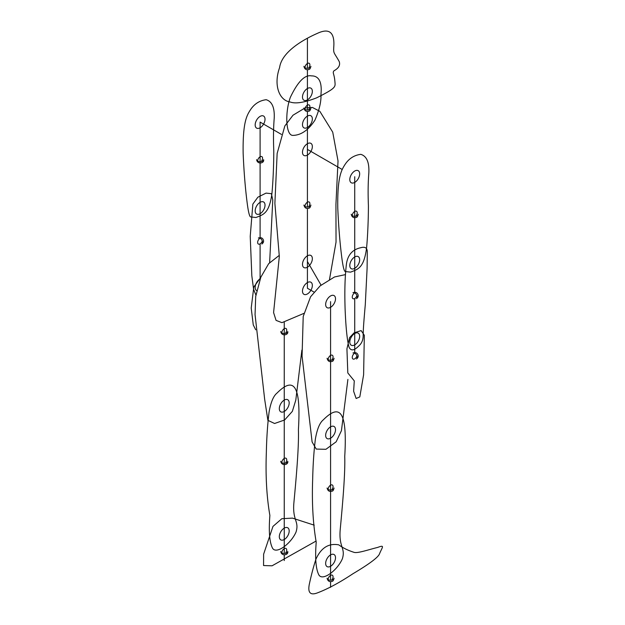 <?xml version="1.0" encoding="UTF-8"?>
<svg xmlns="http://www.w3.org/2000/svg" width="625" height="625" viewBox="0 0 625 625"><rect width="100%" height="100%" fill="white"/><g stroke="black" fill="none" stroke-linecap="round" stroke-linejoin="round"><path stroke-width="0.94" d="M260.672 277.578L253.82 286.977L251.211 308.07L253.266 324.938L255.734 329.797L253.266 324.938L251.211 308.07L253.82 286.977L260.672 277.578M266.039 193.109L257.859 197.211L252.852 204.094L250.227 236.359L251.828 275.789L253.594 289.289L255.898 295.086L253.594 289.289L251.828 275.789L250.227 236.359L252.852 204.094L257.859 197.211L266.039 193.109L271.383 193.68L272.773 199.969L269.625 262.672L272.773 199.969L271.383 193.68L266.039 193.109M354.281 380.883L353.625 391.234L356.133 398.492L359.805 396.914L363.609 374.805L364.328 335.297L361.156 330.586L354.055 332.883L349.562 337.648L346.93 348.844L347.812 372.945L354.281 380.883L353.625 391.234L356.133 398.492L359.805 396.914L363.609 374.805L364.328 335.297L361.156 330.586L354.055 332.883L349.562 337.648L346.93 348.844L347.812 372.945L354.281 380.883M360.664 247.742C352.555 249.492 347.82 254.852 346.461 263.805C344.906 276.508 344.477 292.039 345.156 310.406C345.938 328.562 347.242 340.859 349.078 347.297C350.93 351.031 354.047 350.703 358.414 346.312C361.352 343.93 362.938 340.648 363.164 336.461C363.203 330.094 363.531 324.766 365.297 304.508L367.102 268.273L367.281 252.453C367.43 247.977 365.227 246.406 360.664 247.742C365.227 246.406 367.43 247.977 367.281 252.453L367.102 268.273L365.297 304.508C363.531 324.766 363.203 330.094 363.164 336.461C362.938 340.648 361.352 343.93 358.414 346.312C354.047 350.703 350.93 351.031 349.078 347.297C347.242 340.859 345.938 328.562 345.156 310.406C344.477 292.039 344.906 276.508 346.461 263.805C347.82 254.852 352.555 249.492 360.664 247.742M292.469 518.117L314.219 525.164L292.469 518.117L281.852 518.703L272.969 526.406L263.625 554.195L263.562 565.539L272.062 565.805L316.125 541.031L272.062 565.805L263.562 565.539L263.625 554.195L272.969 526.406L281.852 518.703L292.469 518.117M298.414 429.68C301.094 384.773 293.758 376.258 276.922 393.164C273.391 396.039 270.773 402.383 269.07 412.18C267.562 424.383 266.656 437.797 266.344 452.422C265.477 475.844 266.656 496.852 269.883 515.453C268.617 531.5 269.516 542.43 272.586 548.258C276.352 554.602 290.984 543.703 296.039 532.031C299.43 520.984 292.172 520.773 293.93 502.359C295.961 480.555 299.016 447.719 298.414 429.68C299.016 447.719 295.961 480.555 293.93 502.359C292.172 520.773 299.43 520.984 296.039 532.031C290.984 543.703 276.352 554.602 272.586 548.258C269.516 542.43 268.617 531.5 269.883 515.453C266.656 496.852 265.477 475.844 266.344 452.422C266.656 437.797 267.562 424.383 269.07 412.18C270.773 402.383 273.391 396.039 276.922 393.164C293.758 376.258 301.094 384.773 298.414 429.68M301.883 350.109L295.805 400.078L292.359 411.352L284.625 419.977L274.586 423.492L267.883 420.344L264.664 399.305L255.055 314.617L255.703 296.453L260.836 277.188L268.664 263.688L279.242 255.398L268.664 263.688L260.836 277.188L255.703 296.453L255.055 314.617L264.664 399.305L267.883 420.344L274.586 423.492L284.625 419.977L292.359 411.352L295.805 400.078L301.883 350.109M274.188 118.609C273.43 127.938 273.297 138.719 273.781 150.969C273.812 162.438 273.156 181.047 271.906 193.789C269.141 213.406 263.57 214.547 255.961 217.492L250.805 216.938C249.539 217.047 248.266 211.875 246.984 201.437C245.195 187.242 243.922 171.312 243.156 153.656C242.633 123.188 246.594 115.891 250.055 110.398C253.992 104.133 259.359 100.57 266.164 99.711C272.109 101.477 274.789 107.773 274.188 118.609C273.43 127.938 273.297 138.719 273.781 150.969C273.812 162.438 273.156 181.047 271.906 193.789C269.141 213.406 263.57 214.547 255.961 217.492L250.805 216.938C249.539 217.047 248.266 211.875 246.984 201.437C245.195 187.242 243.922 171.312 243.156 153.656C242.633 123.188 246.594 115.891 250.055 110.398C253.992 104.133 259.359 100.57 266.164 99.711C272.109 101.477 274.789 107.773 274.188 118.609M338.797 544.867C342.938 547.945 348.078 550.453 354.219 552.398C357.961 553.406 368.867 549.562 377.617 547.438C385.445 544.516 382.062 547.273 379.359 554.195C377.594 557.812 368.773 564.328 352.898 573.766C339.414 582.711 327.469 589.125 317.062 593.016C310.297 595.461 307.703 592.594 309.281 584.414C311.422 574.469 313.672 565.992 316.023 558.984C321.188 547.703 328.773 542.992 338.797 544.867C342.938 547.945 348.078 550.453 354.219 552.398C357.961 553.406 368.867 549.562 377.617 547.438C385.445 544.516 382.062 547.273 379.359 554.195C377.594 557.812 368.773 564.328 352.898 573.766C339.414 582.711 327.469 589.125 317.062 593.016C310.297 595.461 307.703 592.594 309.281 584.414C311.422 574.469 313.672 565.992 316.023 558.984C321.188 547.703 328.773 542.992 338.797 544.867M344.742 456.43C347.422 411.523 340.086 403.008 323.25 419.906C319.719 422.789 317.102 429.125 315.398 438.93C313.891 451.125 312.984 464.539 312.672 479.172C311.805 502.586 312.984 523.594 316.211 542.203C314.945 558.242 315.844 569.18 318.914 575C322.68 581.352 337.312 570.445 342.367 558.781C345.758 547.734 338.5 547.523 340.258 529.102C342.289 507.305 345.344 474.469 344.742 456.43C345.344 474.469 342.289 507.305 340.258 529.102C338.5 547.523 345.758 547.734 342.367 558.781C337.312 570.445 322.68 581.352 318.914 575C315.844 569.18 314.945 558.242 316.211 542.203C312.984 523.594 311.805 502.586 312.672 479.172C312.984 464.539 313.891 451.125 315.398 438.93C317.102 429.125 319.719 422.789 323.25 419.906C340.086 403.008 347.422 411.523 344.742 456.43M347.898 379.406L341.438 430.664L336.148 441.812L325.922 449.297L316.242 449.078L312.102 441.93L302.062 356.133L303.211 316.477L310.578 296.766L320.148 285.867L334.516 276.961L345.43 274.609L334.516 276.961L320.148 285.867L310.578 296.766L303.211 316.477L302.062 356.133L312.102 441.93L316.242 449.078L325.922 449.297L336.148 441.812L341.438 430.664L347.898 379.406M368.82 173.242C368.062 182.562 367.922 193.352 368.406 205.602C368.438 217.07 367.789 235.68 366.531 248.422C363.766 268.031 358.195 269.172 350.586 272.125L345.43 271.57C344.164 271.672 342.891 266.508 341.609 256.07C339.828 241.875 338.547 225.945 337.781 208.289C337.266 177.82 341.219 170.523 344.68 165.031C348.617 158.766 353.984 155.203 360.789 154.344C366.734 156.109 369.414 162.406 368.82 173.242C368.062 182.562 367.922 193.352 368.406 205.602C368.438 217.07 367.789 235.68 366.531 248.422C363.766 268.031 358.195 269.172 350.586 272.125L345.43 271.57C344.164 271.672 342.891 266.508 341.609 256.07C339.828 241.875 338.547 225.945 337.781 208.289C337.266 177.82 341.219 170.523 344.68 165.031C348.617 158.766 353.984 155.203 360.789 154.344C366.734 156.109 369.414 162.406 368.82 173.242M333.789 46.695C333.328 53.969 333.961 51.992 339.234 61.602C340.414 65.172 338.664 68.234 333.992 70.781C332.172 72.938 334.328 73.414 334.945 82.055C335.414 86.922 336.047 88.133 316.609 97.852C304.266 102.594 295.469 103.977 290.211 102.008C279.195 100.516 273.352 85.055 279.586 67.648C282.023 49.383 310.539 36.375 317.273 33.414C330.164 27.312 334.672 33.523 333.789 46.695C333.328 53.969 333.961 51.992 339.234 61.602C340.414 65.172 338.664 68.234 333.992 70.781C332.172 72.938 334.328 73.414 334.945 82.055C335.414 86.922 336.047 88.133 316.609 97.852C304.266 102.594 295.469 103.977 290.211 102.008C279.195 100.516 273.352 85.055 279.586 67.648C282.023 49.383 310.539 36.375 317.273 33.414C330.164 27.312 334.672 33.523 333.789 46.695M311.492 75.891C317.289 75.75 322.43 79.75 320.961 94.375C321.336 101.484 319.312 110.102 314.898 120.219C308.422 130.109 301.148 135.164 293.094 135.391C285.461 136.008 285.039 111.602 290.359 97.312C297.812 81.664 304.859 74.523 311.492 75.891C317.289 75.75 322.43 79.75 320.961 94.375C321.336 101.484 319.312 110.102 314.898 120.219C308.422 130.109 301.148 135.164 293.094 135.391C285.461 136.008 285.039 111.602 290.359 97.312C297.812 81.664 304.859 74.523 311.492 75.891M293.016 115.203L305.086 107.922L312.406 107.453L319.836 111.312L332.719 132.148L338.023 160.938L335.938 204.477L336.039 242.07L329.453 279.727L336.039 242.07L335.938 204.477L338.023 160.938L332.719 132.148L319.836 111.312L312.406 107.453L305.086 107.922L293.016 115.203L284.844 125.937L277.148 153.453L274.883 203.367L279.32 256.453L273.586 312.57L276.055 320.375L281.93 322.656L303.977 313.344L281.93 322.656L276.055 320.375L273.586 312.57L279.32 256.453L274.883 203.367L277.148 153.453L284.844 125.937L293.016 115.203M260.102 278.867A6.969 4.023 -60 0 1 260.188 278.82A6.969 4.023 -60 0 0 260.102 278.867A6.969 4.023 -60 0 0 255.531 285.07A6.969 4.023 -60 0 0 256.688 290.633A6.969 4.023 -60 0 1 255.531 285.07A6.969 4.023 -60 0 1 260.102 278.867M262.305 241.023A3.484 2.016 -60 0 1 259.352 244.164A3.484 2.016 -60 0 1 257.664 241.992A3.484 2.016 -60 0 1 260.102 238.18L260.102 122.086L281.43 134.398M260.102 202.328A6.969 4.023 -60 0 1 264.367 208.398A6.969 4.023 -60 0 1 255.836 213.328A6.969 4.023 -60 0 1 260.102 202.328M260.102 244.508L260.102 279.047M356.93 355.977A3.484 2.016 -60 0 1 353.977 359.125A3.484 2.016 -60 0 1 352.297 356.945A3.484 2.016 -60 0 1 354.727 353.133L354.727 299.141M354.727 333.5A6.969 4.023 -60 0 1 359 339.57A6.969 4.023 -60 0 1 350.461 344.5A6.969 4.023 -60 0 1 354.727 333.5A6.969 4.023 -60 0 1 359 339.57A6.969 4.023 -60 0 1 350.461 344.5A6.969 4.023 -60 0 1 354.727 333.5M356.93 295.656A3.484 2.016 -60 0 1 353.977 298.797A3.484 2.016 -60 0 1 352.297 296.625A3.484 2.016 -60 0 1 354.727 292.812L354.727 176.711M354.727 256.953A6.969 4.023 -60 0 1 359 263.031A6.969 4.023 -60 0 1 350.461 267.961A6.969 4.023 -60 0 1 354.727 256.953M281.789 552.883A3.484 2.016 -60 0 1 283.875 548.867A3.484 2.016 -60 0 1 286.602 549.242A3.484 2.016 -60 0 1 285.352 553.375M279.32 536.664A6.969 4.023 -60 0 1 286.719 527.469A6.969 4.023 -60 0 1 286.719 537.328A6.969 4.023 -60 0 1 279.32 536.664A6.969 4.023 -60 0 1 286.719 527.469A6.969 4.023 -60 0 1 286.719 537.328A6.969 4.023 -60 0 1 279.32 536.664M281.789 462.688A3.484 2.016 -60 0 1 283.875 458.672A3.484 2.016 -60 0 1 286.602 459.039A3.484 2.016 -60 0 1 285.352 463.172M279.32 408.617A6.969 4.023 -60 0 1 286.719 399.422A6.969 4.023 -60 0 1 286.719 409.281A6.969 4.023 -60 0 1 279.32 408.617A6.969 4.023 -60 0 1 286.719 399.422A6.969 4.023 -60 0 1 286.719 409.281A6.969 4.023 -60 0 1 279.32 408.617M281.789 332.93A3.484 2.016 -60 0 1 283.875 328.914A3.484 2.016 -60 0 1 286.602 329.289A3.484 2.016 -60 0 1 285.352 333.414M284.25 322.352L284.25 553.477M284.25 554.945L284.25 560.57M257.641 161.062A3.484 2.016 -60 0 1 259.719 157.047A3.484 2.016 -60 0 1 262.445 157.422A3.484 2.016 -60 0 1 261.203 161.555M255.172 124.93A6.969 4.023 -60 0 1 262.562 115.734A6.969 4.023 -60 0 1 262.562 125.586A6.969 4.023 -60 0 1 255.172 124.93A6.969 4.023 -60 0 1 262.562 115.734A6.969 4.023 -60 0 1 262.562 125.586A6.969 4.023 -60 0 1 255.172 124.93M255.172 210.859A6.969 4.023 -60 0 1 262.562 201.664A6.969 4.023 -60 0 1 262.562 211.523A6.969 4.023 -60 0 1 255.172 210.859M307.414 111.484L307.414 149.398L342.188 169.477M321.086 285.188L307.414 261.508L307.414 288.258L313.75 291.914M328.117 579.633A3.484 2.016 -60 0 1 330.203 575.617A3.484 2.016 -60 0 1 332.93 575.992A3.484 2.016 -60 0 1 331.68 580.117M325.648 563.414A6.969 4.023 -60 0 1 333.047 554.219A6.969 4.023 -60 0 1 333.047 564.078A6.969 4.023 -60 0 1 325.648 563.414A6.969 4.023 -60 0 1 333.047 554.219A6.969 4.023 -60 0 1 333.047 564.078A6.969 4.023 -60 0 1 325.648 563.414M328.117 489.43A3.484 2.016 -60 0 1 330.203 485.414A3.484 2.016 -60 0 1 332.93 485.789A3.484 2.016 -60 0 1 331.68 489.914M325.648 435.367A6.969 4.023 -60 0 1 333.047 426.172A6.969 4.023 -60 0 1 333.047 436.031A6.969 4.023 -60 0 1 325.648 435.367A6.969 4.023 -60 0 1 333.047 426.172A6.969 4.023 -60 0 1 333.047 436.031A6.969 4.023 -60 0 1 325.648 435.367M328.117 359.68A3.484 2.016 -60 0 1 330.203 355.664A3.484 2.016 -60 0 1 332.93 356.031A3.484 2.016 -60 0 1 331.68 360.164M325.648 304.477A6.969 4.023 -60 0 1 333.047 295.281A6.969 4.023 -60 0 1 333.047 305.133A6.969 4.023 -60 0 1 325.648 304.477M330.578 301.633L330.578 580.219M330.578 581.695L330.578 587.312M352.266 215.695A3.484 2.016 -60 0 1 354.352 211.68A3.484 2.016 -60 0 1 357.078 212.055A3.484 2.016 -60 0 1 355.828 216.18M349.797 179.562A6.969 4.023 -60 0 1 357.195 170.367A6.969 4.023 -60 0 1 357.195 180.219A6.969 4.023 -60 0 1 349.797 179.562A6.969 4.023 -60 0 1 357.195 170.367A6.969 4.023 -60 0 1 357.195 180.219A6.969 4.023 -60 0 1 349.797 179.562M349.797 265.492A6.969 4.023 -60 0 1 357.195 256.297A6.969 4.023 -60 0 1 357.195 266.156A6.969 4.023 -60 0 1 349.797 265.492M304.953 67.734A3.484 2.016 -60 0 1 307.039 63.719A3.484 2.016 -60 0 1 309.766 64.094A3.484 2.016 -60 0 1 308.516 68.219M302.484 97.039A6.969 4.023 -60 0 1 309.883 87.844A6.969 4.023 -60 0 1 309.883 97.703A6.969 4.023 -60 0 1 302.484 97.039A6.969 4.023 -60 0 1 309.883 87.844A6.969 4.023 -60 0 1 309.883 97.703A6.969 4.023 -60 0 1 302.484 97.039M304.953 109.422A3.484 2.016 -60 0 1 307.039 105.406A3.484 2.016 -60 0 1 309.766 105.773A3.484 2.016 -60 0 1 308.516 109.906M302.484 124.641A6.969 4.023 -60 0 1 309.883 115.445A6.969 4.023 -60 0 1 309.883 125.305A6.969 4.023 -60 0 1 302.484 124.641A6.969 4.023 -60 0 1 309.883 115.445A6.969 4.023 -60 0 1 309.883 125.305A6.969 4.023 -60 0 1 302.484 124.641M304.953 206.453A3.484 2.016 -60 0 1 307.039 202.438A3.484 2.016 -60 0 1 309.766 202.805A3.484 2.016 -60 0 1 308.516 206.938M307.414 110.008L307.414 69.797M307.414 68.32L307.414 38.422M302.484 152.242A6.969 4.023 -60 0 1 309.883 143.047A6.969 4.023 -60 0 1 309.883 152.906A6.969 4.023 -60 0 1 302.484 152.242M307.414 149.398L307.414 207.039M307.414 208.516L307.414 261.508M302.484 264.352A6.969 4.023 -60 0 1 309.883 255.156A6.969 4.023 -60 0 1 309.883 265.016A6.969 4.023 -60 0 1 302.484 264.352M302.484 291.102A6.969 4.023 -60 0 1 309.883 281.906A6.969 4.023 -60 0 1 309.883 291.766A6.969 4.023 -60 0 1 302.484 291.102M258.359 238.008A3.484 2.016 60 0 1 261.047 238.937A3.484 2.016 60 0 1 262.562 242.445A3.484 2.016 -120 0 1 261.844 244.039C263.078 243.172 263.656 242.078 263.578 240.758C262.953 238.07 261.219 237.148 258.359 238.008M357.195 297.078A3.484 2.016 60 0 1 356.469 298.672C357.711 297.797 358.289 296.703 358.203 295.398C357.602 292.711 355.867 291.789 352.984 292.641A3.484 2.016 -120 0 1 355.672 293.57A3.484 2.016 -120 0 1 357.195 297.078M357.195 357.398A3.484 2.016 60 0 1 356.469 359C357.711 358.117 358.289 357.023 358.203 355.719C357.602 353.039 355.867 352.117 352.984 352.961A3.484 2.016 -120 0 1 355.672 353.898A3.484 2.016 -120 0 1 357.195 357.398M280.766 551.461A3.484 2.016 0 0 0 282.914 553.32A3.484 2.016 0 0 0 286.719 552.883A3.484 2.016 180 0 0 287.734 551.461C288.727 555.094 281.562 556.68 280.766 551.461M280.766 461.266A3.484 2.016 0 0 0 282.914 463.117A3.484 2.016 0 0 0 286.719 462.688A3.484 2.016 180 0 0 287.734 461.266C288.727 464.891 281.562 466.477 280.766 461.266M280.766 331.508A3.484 2.016 0 0 0 282.914 333.367A3.484 2.016 0 0 0 286.719 332.93A3.484 2.016 180 0 0 287.734 331.508C288.727 335.133 281.562 336.727 280.766 331.508M256.617 159.641A3.484 2.016 0 0 0 258.766 161.5A3.484 2.016 0 0 0 262.562 161.062A3.484 2.016 180 0 0 263.586 159.641C264.578 163.273 257.414 164.859 256.617 159.641M333.047 579.633A3.484 2.016 0 0 0 334.062 578.211C333.547 580.344 332.883 581.391 332.086 581.352C329.445 582.156 327.781 581.109 327.094 578.211A3.484 2.016 180 0 0 329.242 580.07A3.484 2.016 180 0 0 333.047 579.633M333.047 489.43A3.484 2.016 0 0 0 334.062 488.008C333.547 490.141 332.883 491.188 332.086 491.148C329.445 491.961 327.781 490.914 327.094 488.008A3.484 2.016 180 0 0 329.242 489.867A3.484 2.016 180 0 0 333.047 489.43M333.047 359.68A3.484 2.016 0 0 0 334.062 358.258C333.547 360.391 332.883 361.438 332.086 361.398C329.445 362.203 327.781 361.156 327.094 358.258A3.484 2.016 180 0 0 329.242 360.117A3.484 2.016 180 0 0 333.047 359.68M357.195 215.695A3.484 2.016 0 0 0 358.211 214.273C357.695 216.406 357.031 217.453 356.234 217.414C353.594 218.227 351.93 217.18 351.242 214.273A3.484 2.016 180 0 0 353.398 216.133A3.484 2.016 180 0 0 357.195 215.695M309.883 206.453A3.484 2.016 0 0 0 310.898 205.031C310.383 207.156 309.719 208.211 308.922 208.172C306.281 208.977 304.617 207.93 303.93 205.031A3.484 2.016 180 0 0 306.078 206.883A3.484 2.016 180 0 0 309.883 206.453M309.883 109.422A3.484 2.016 0 0 0 310.898 108C310.383 110.133 309.719 111.18 308.922 111.141C306.281 111.945 304.617 110.898 303.93 108A3.484 2.016 180 0 0 306.078 109.859A3.484 2.016 180 0 0 309.883 109.422M309.883 67.734A3.484 2.016 0 0 0 310.898 66.312C310.383 68.445 309.719 69.492 308.922 69.453C306.281 70.258 304.617 69.211 303.93 66.312A3.484 2.016 180 0 0 306.078 68.172A3.484 2.016 180 0 0 309.883 67.734"/></g></svg>
